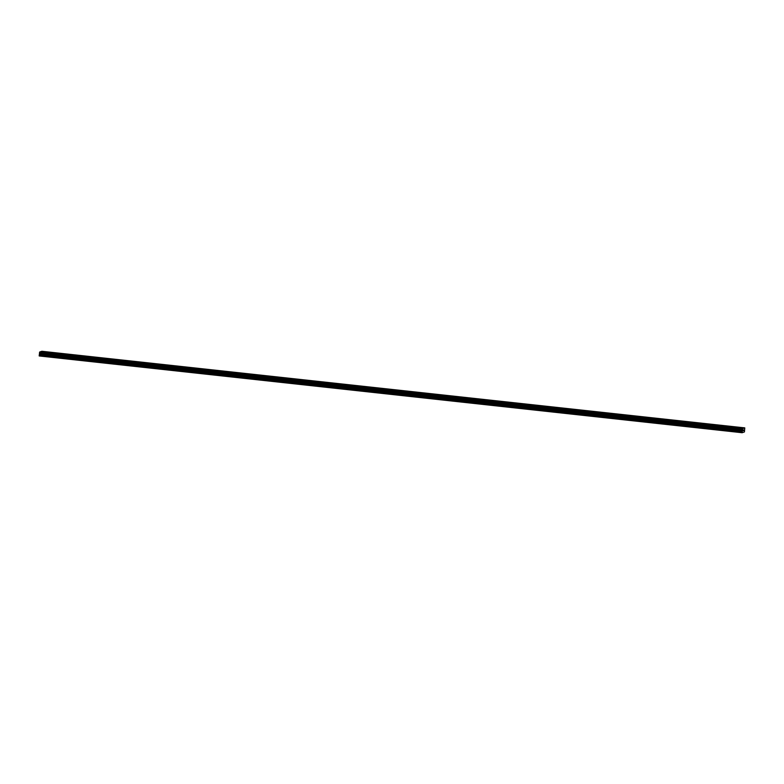 <?xml version="1.0" encoding="UTF-8"?>
<svg xmlns="http://www.w3.org/2000/svg" width="784" height="784" viewBox="0 0 784 784"><rect width="100%" height="100%" fill="white"/><g stroke="black" fill="none" stroke-linecap="round" stroke-linejoin="round"><path stroke-width="1.18" d="M737.92 427.956L740.704 428.221M719.614 425.957L722.397 426.231M701.308 423.968L704.091 424.232M683.001 421.968L685.784 422.233M664.695 419.979L667.488 420.244M646.388 417.98L649.181 418.244M628.082 415.99L630.875 416.255M609.785 413.991L612.569 414.256M591.479 412.002L594.262 412.266M573.173 410.003L575.956 410.267M554.866 408.013L557.649 408.278M536.56 406.014L539.343 406.279M518.253 404.015L521.046 404.289M499.947 402.025L502.74 402.29M481.641 400.026L484.434 400.301M463.344 398.037L466.127 398.301M445.038 396.038L447.821 396.312M426.731 394.048L429.514 394.313M408.425 392.049L411.208 392.323M390.118 390.06L392.902 390.324M371.812 388.06L374.605 388.325M353.506 386.071L356.299 386.336M335.199 384.072L337.992 384.336M316.903 382.082L319.686 382.347M298.596 380.083L301.379 380.348M280.29 378.084L283.073 378.358M261.983 376.095L264.767 376.359M243.677 374.095L246.47 374.37M225.371 372.106L228.164 372.371M207.064 370.107L209.857 370.381M188.768 368.117L191.551 368.382M170.461 366.118L173.244 366.383M152.155 364.129L154.938 364.393M133.848 362.13L136.632 362.394M115.542 360.14L118.325 360.405M97.236 358.141L100.029 358.406M78.929 356.152L81.722 356.416M60.623 354.152L63.416 354.417M42.326 352.153L45.109 352.428M739.322 427.476L742.115 427.75M721.015 425.487L723.808 425.751M702.709 423.487L705.502 423.762M684.412 421.498L687.196 421.763M666.106 419.499L668.889 419.773M647.8 417.509L650.583 417.774M629.493 415.51L632.276 415.775M611.187 413.521L613.98 413.785M592.88 411.522L595.673 411.786M574.574 409.532L577.367 409.797M556.277 407.533L559.061 407.798M537.971 405.544L540.754 405.808M519.665 403.544L522.448 403.809M501.358 401.545L504.141 401.82M483.052 399.556L485.835 399.82M464.745 397.557L467.538 397.831M446.439 395.567L449.232 395.832M428.133 393.568L430.926 393.842M409.836 391.579L412.619 391.843M391.53 389.579L394.313 389.844M373.223 387.59L376.006 387.855M354.917 385.591L357.7 385.855M336.61 383.601L339.394 383.866M337.767 383.807L339.403 383.866L337.767 383.807M318.304 381.602L321.097 381.867M299.998 379.613L302.791 379.877M281.701 377.614L284.484 377.878M263.395 375.614L266.178 375.889M245.088 373.625L247.871 373.89M226.782 371.626L229.565 371.9M208.475 369.636L211.259 369.901M190.169 367.637L192.962 367.912M171.863 365.648L174.656 365.912M153.556 363.649L156.349 363.913M135.26 361.659L138.043 361.924M116.953 359.66L119.736 359.934M98.647 357.671L101.43 357.935M80.34 355.671L83.124 355.936M62.034 353.682L64.817 353.947M43.728 351.683L46.521 351.947M742.134 432.719L39.2 355.946L39.269 355.201L742.183 431.798L742.585 428.613L744.771 427.878L744.437 431.935L742.134 432.719L742.183 431.798M744.771 427.878L41.846 351.281L39.67 352.026L39.269 355.201M743.34 430.72L743.497 429.897M743.506 430.671L743.575 429.975M39.2 355.946L742.115 432.543M39.514 353.408L742.428 430.004M39.514 353.329L742.428 429.926M39.67 352.026L742.585 428.613M39.298 355.074L742.213 431.67M39.474 354.339L742.399 430.935M39.523 354.074L742.438 430.671M39.533 353.956L742.448 430.553M39.543 353.702L742.458 430.298M39.494 353.025L742.409 429.622M39.494 352.927L742.409 429.524M39.514 352.663L742.428 429.26M39.543 352.545L742.458 429.142M39.631 352.192L742.546 428.789M39.641 352.134L742.556 428.73"/></g></svg>

